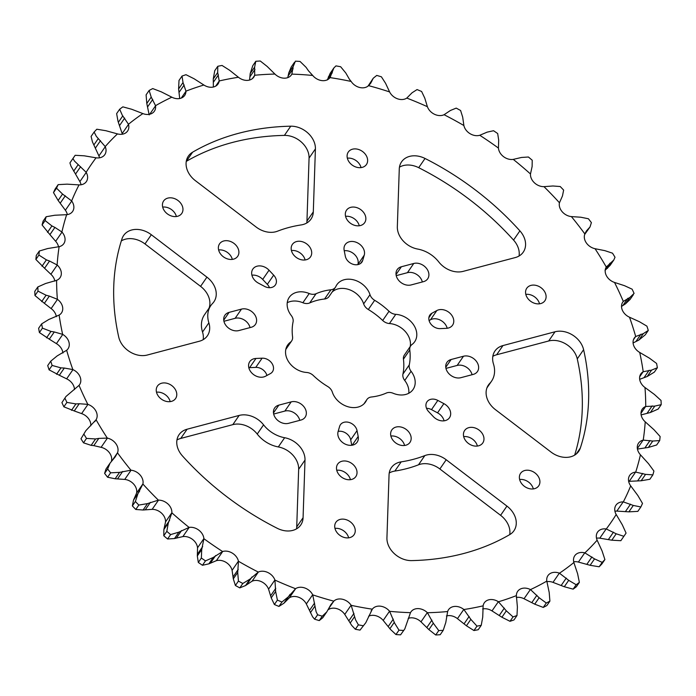 <?xml version="1.0" encoding="UTF-8"?>
<svg xmlns="http://www.w3.org/2000/svg" width="696" height="696" viewBox="0 0 696 696"><rect width="100%" height="100%" fill="white"/><g stroke="black" fill="none" stroke-linecap="round" stroke-linejoin="round"><path stroke-width="1.04" d="M306.771 222.99A21.063 16.321 34.6 0 0 306.953 221.093L313.304 211.889A21.063 16.321 -145.4 0 1 310.99 219.109A21.063 16.321 -145.4 0 1 301.15 224.93A140.427 108.82 -145.4 0 0 277.513 231.194A21.063 16.321 -145.4 0 1 256.137 227.026L195.402 180.682A21.063 16.321 -145.4 0 1 188.425 172.599A21.063 16.321 -145.4 0 1 188.381 156.069A21.063 16.321 -145.4 0 1 192.609 152.189A254.431 197.177 -145.4 0 1 290.745 126.194A21.063 16.321 -145.4 0 1 315.41 148.9L309.067 158.105A21.063 16.321 34.6 0 0 284.403 135.398L290.745 126.194M203.171 339.674A21.063 16.321 34.6 0 0 202.527 332.035L208.87 322.822A21.063 16.321 -145.4 0 1 207.391 335.785A21.063 16.321 -145.4 0 1 199.369 341.231L147.308 355.021A21.063 16.321 -145.4 0 1 120.669 342.215A21.063 16.321 -145.4 0 1 118.738 337.108A254.431 197.177 -145.4 0 1 122.026 238.728A21.063 16.321 -145.4 0 1 123.653 235.448A21.063 16.321 -145.4 0 1 151.328 234.726L144.986 243.939A21.063 16.321 34.6 0 0 121.339 240.886M232.812 424.647L239.154 415.434A21.063 16.321 -145.4 0 1 263.575 424.856A28.084 21.767 -145.4 0 0 284.647 437.723A21.063 16.321 34.6 0 1 305.005 460.073L298.662 469.287A21.063 16.321 34.6 0 0 278.304 446.936A28.084 21.767 -145.4 0 1 257.233 434.06A21.063 16.321 34.6 0 0 232.812 424.647L180.751 438.428A21.063 16.321 34.6 0 0 176.949 439.994M305.005 460.073L303.073 517.737A21.063 16.321 -145.4 0 1 300.768 524.958A21.063 16.321 -145.4 0 1 277.304 528.316A254.431 197.177 -145.4 0 1 182.448 455.932A21.063 16.321 -145.4 0 1 179.107 451.199A21.063 16.321 -145.4 0 1 179.072 434.669A21.063 16.321 -145.4 0 1 187.094 429.223L180.751 438.428M446.206 459.76L439.863 468.973A21.063 16.321 34.6 0 0 418.487 464.806L424.83 455.602A21.063 16.321 -145.4 0 1 446.206 459.76L506.94 506.105A21.063 16.321 -145.4 0 1 513.961 530.726A21.063 16.321 -145.4 0 1 509.733 534.606A254.431 197.177 -145.4 0 1 411.597 560.602A21.063 16.321 -145.4 0 1 389.281 547.204A21.063 16.321 -145.4 0 1 386.933 537.895L389.047 474.907A21.063 16.321 -145.4 0 1 391.352 467.677A21.063 16.321 -145.4 0 1 401.192 461.857L394.85 471.07A21.063 16.321 34.6 0 0 389.229 473.01M539.513 303.804A11.005 8.535 34.6 0 0 538.539 301.298A11.005 8.535 34.6 0 0 525.811 294.373M526.785 296.887A11.005 8.535 34.6 0 0 535.85 303.63A11.005 8.535 34.6 0 0 544.898 300.733A11.005 8.535 34.6 0 0 544.881 292.094A11.005 8.535 34.6 0 0 535.816 285.343A11.005 8.535 34.6 0 0 526.768 288.24A11.005 8.535 34.6 0 0 526.785 296.887M576.201 454.036L580.316 448.059A21.063 16.321 -145.4 0 1 578.689 451.347A21.063 16.321 -145.4 0 1 551.014 452.061L495.422 409.639A21.063 16.321 -145.4 0 1 488.444 401.557A21.063 16.321 -145.4 0 1 488.409 385.027A21.063 16.321 -145.4 0 1 489.732 383.409A28.084 21.767 34.6 0 0 491.498 381.251A28.084 21.767 34.6 0 0 493.473 363.965A21.063 16.321 -145.4 0 1 494.952 351.001A21.063 16.321 -145.4 0 1 502.973 345.564L555.034 331.775A21.063 16.321 -145.4 0 1 583.605 349.679L577.262 358.892A21.063 16.321 34.6 0 0 548.692 340.979L555.034 331.775M425.038 158.471A21.063 16.321 -145.4 0 0 401.575 161.837A21.063 16.321 -145.4 0 0 399.269 169.058L397.338 226.713A21.063 16.321 34.6 0 0 399.687 236.022A21.063 16.321 34.6 0 0 417.696 249.064A28.084 21.767 34.6 0 1 438.767 261.94A21.063 16.321 -145.4 0 0 463.188 271.353L515.249 257.572A21.063 16.321 -145.4 0 0 523.27 252.126A21.063 16.321 -145.4 0 0 519.895 230.863A254.431 197.177 34.6 0 0 425.038 158.471L418.696 167.684A21.063 16.321 34.6 0 0 399.452 167.162M533.319 488.914A11.005 8.535 34.6 0 0 532.353 486.408A11.005 8.535 34.6 0 0 519.625 479.483M520.599 481.989A11.005 8.535 34.6 0 0 529.665 488.74A11.005 8.535 34.6 0 0 538.713 485.843A11.005 8.535 34.6 0 0 538.695 477.195A11.005 8.535 34.6 0 0 529.621 470.452A11.005 8.535 34.6 0 0 520.573 473.35A11.005 8.535 34.6 0 0 520.599 481.989M361.041 167.606A11.005 8.535 34.6 0 0 360.067 165.1A11.005 8.535 34.6 0 0 347.339 158.175M348.313 160.68A11.005 8.535 34.6 0 0 357.379 167.431A11.005 8.535 34.6 0 0 366.427 164.534A11.005 8.535 34.6 0 0 366.409 155.887A11.005 8.535 34.6 0 0 357.344 149.144A11.005 8.535 34.6 0 0 348.296 152.041A11.005 8.535 34.6 0 0 348.313 160.68M156.487 392.196A11.005 8.535 -145.4 0 1 169.215 399.113A11.005 8.535 -145.4 0 1 170.189 401.627M175.557 389.908A11.005 8.535 -145.4 0 1 175.575 398.547A11.005 8.535 -145.4 0 1 166.527 401.444A11.005 8.535 -145.4 0 1 157.461 394.702A11.005 8.535 -145.4 0 1 157.444 386.062A11.005 8.535 -145.4 0 1 166.492 383.165A11.005 8.535 -145.4 0 1 175.557 389.908M334.959 528.394A11.005 8.535 -145.4 0 1 347.687 535.32A11.005 8.535 -145.4 0 1 348.661 537.825M354.029 526.106A11.005 8.535 -145.4 0 1 354.046 534.745A11.005 8.535 -145.4 0 1 344.999 537.651A11.005 8.535 -145.4 0 1 335.933 530.9A11.005 8.535 -145.4 0 1 335.916 522.261A11.005 8.535 -145.4 0 1 344.964 519.364A11.005 8.535 -145.4 0 1 354.029 526.106M162.681 207.086A11.005 8.535 -145.4 0 1 175.401 214.011A11.005 8.535 -145.4 0 1 176.375 216.517M181.743 204.798A11.005 8.535 -145.4 0 1 181.769 213.437A11.005 8.535 -145.4 0 1 172.721 216.343A11.005 8.535 -145.4 0 1 163.647 209.592A11.005 8.535 -145.4 0 1 163.63 200.953A11.005 8.535 -145.4 0 1 172.678 198.055A11.005 8.535 -145.4 0 1 181.743 204.798M293.06 321.917A8.935 6.925 34.6 0 0 292.19 316.932A8.935 6.925 34.6 0 0 291.276 315.532A19.305 14.964 34.6 0 1 289.258 297.331A19.305 14.964 34.6 0 1 309.215 293.529A8.935 6.925 34.6 0 0 316.054 293.729A63.188 48.972 34.6 0 1 330.922 289.788A8.935 6.925 34.6 0 0 335.411 287.283A8.935 6.925 34.6 0 0 335.872 286.474A19.305 14.964 34.6 0 1 336.864 284.716A19.305 14.964 34.6 0 1 352.733 279.635A19.305 14.964 34.6 0 1 368.636 291.467A19.305 14.964 34.6 0 1 370.002 294.678A8.935 6.925 34.6 0 0 374.657 300.307A63.188 48.972 34.6 0 1 389.029 311.269A8.935 6.925 34.6 0 0 395.772 314.34A19.305 14.964 34.6 0 1 414.651 326.581A19.305 14.964 34.6 0 1 414.685 341.736A19.305 14.964 34.6 0 1 411.962 344.537A8.935 6.925 34.6 0 0 410.71 345.834A8.935 6.925 34.6 0 0 409.779 349.975A63.188 48.972 34.6 0 1 409.283 364.878A8.935 6.925 34.6 0 0 411.066 371.264A19.305 14.964 34.6 0 1 413.05 374.309A19.305 14.964 34.6 0 1 413.085 389.464A19.305 14.964 34.6 0 1 393.136 393.257A8.935 6.925 34.6 0 0 386.289 393.066A63.188 48.972 34.6 0 1 371.42 396.998A8.935 6.925 34.6 0 0 366.931 399.513A8.935 6.925 34.6 0 0 366.47 400.322A19.305 14.964 34.6 0 1 365.478 402.07A19.305 14.964 34.6 0 1 347.835 406.699A19.305 14.964 34.6 0 1 332.34 392.118A8.935 6.925 34.6 0 0 331.705 390.63A8.935 6.925 34.6 0 0 327.685 386.489A63.188 48.972 34.6 0 1 313.313 375.518A8.935 6.925 34.6 0 0 306.571 372.456A19.305 14.964 34.6 0 1 288.936 362.242A19.305 14.964 34.6 0 1 287.657 345.051A19.305 14.964 34.6 0 1 290.38 342.249A8.935 6.925 34.6 0 0 291.633 340.953A8.935 6.925 34.6 0 0 292.564 336.82A63.188 48.972 34.6 0 1 293.06 321.917M410.71 345.834L404.367 355.047A8.935 6.925 -145.4 0 0 403.436 359.18A63.188 48.972 -145.4 0 1 402.94 374.083A8.935 6.925 -145.4 0 0 404.724 380.468A19.305 14.964 -145.4 0 1 406.708 383.513A19.305 14.964 -145.4 0 1 408.761 393.275M332.105 292.076A19.305 14.964 -145.4 0 1 362.294 300.681A19.305 14.964 -145.4 0 1 363.66 303.882A8.935 6.925 -145.4 0 0 368.315 309.511A63.188 48.972 -145.4 0 1 382.687 320.482A8.935 6.925 -145.4 0 0 389.429 323.544A19.305 14.964 -145.4 0 1 408.308 335.794A19.305 14.964 -145.4 0 1 410.188 346.591M345.573 216.326A11.005 8.535 -145.4 0 1 358.292 223.251A11.005 8.535 -145.4 0 1 359.267 225.756M346.538 218.831A11.005 8.535 34.6 0 0 355.613 225.582A11.005 8.535 34.6 0 0 364.66 222.685A11.005 8.535 34.6 0 0 364.634 214.037A11.005 8.535 34.6 0 0 355.569 207.295A11.005 8.535 34.6 0 0 346.521 210.192A11.005 8.535 34.6 0 0 346.538 218.831M463.684 436.618A11.005 8.535 -145.4 0 1 476.412 443.543A11.005 8.535 -145.4 0 1 477.386 446.049M464.658 439.124A11.005 8.535 34.6 0 0 473.724 445.875A11.005 8.535 34.6 0 0 482.772 442.969A11.005 8.535 34.6 0 0 482.754 434.33A11.005 8.535 34.6 0 0 473.689 427.588A11.005 8.535 34.6 0 0 464.641 430.485A11.005 8.535 34.6 0 0 464.658 439.124M426.509 408.291A9.553 7.404 -145.4 0 1 431.494 409.631L437.532 412.841A11.005 8.535 34.6 0 1 444.083 420.819M437.836 400.418A9.553 7.404 34.6 0 0 426.97 401.827A9.553 7.404 34.6 0 0 426.979 409.318A9.553 7.404 34.6 0 0 428.675 411.649L433.303 416.582A11.005 8.535 -145.4 0 0 449.477 417.739A11.005 8.535 -145.4 0 0 443.874 403.628L437.836 400.418L431.494 409.631M451.13 359.501L463.493 356.23A11.005 8.535 34.6 0 1 475.62 360.397A11.005 8.535 34.6 0 1 477.439 371.56A11.005 8.535 34.6 0 1 473.245 374.405L460.874 377.684A11.005 8.535 -145.4 0 1 446.954 370.994A11.005 8.535 -145.4 0 1 446.936 362.346A11.005 8.535 -145.4 0 1 451.13 359.501L445.771 367.279M431.964 313.191A9.553 7.404 34.6 0 0 429.867 315.053A9.553 7.404 34.6 0 0 429.884 322.553A9.553 7.404 34.6 0 0 440.237 328.616L446.388 328.329A11.005 8.535 -145.4 0 0 452.565 325.189A11.005 8.535 -145.4 0 0 449.955 313.209A11.005 8.535 -145.4 0 0 436.853 310.546L431.964 313.191L428.875 317.68M401.392 266.751L413.763 263.471A11.005 8.535 34.6 0 1 425.891 267.647A11.005 8.535 34.6 0 1 427.701 278.809A11.005 8.535 34.6 0 1 423.507 281.654L411.136 284.934A11.005 8.535 -145.4 0 1 397.216 278.235A11.005 8.535 -145.4 0 1 397.199 269.596A11.005 8.535 -145.4 0 1 401.392 266.751L396.033 274.529M364.252 255.145A11.005 8.535 -145.4 0 0 357.935 243.087A11.005 8.535 -145.4 0 0 345.199 244.6A11.005 8.535 -145.4 0 0 344.155 250.316L345.303 256.171A9.553 7.404 34.6 0 0 346.225 258.703A9.553 7.404 34.6 0 0 354.09 264.558A9.553 7.404 34.6 0 0 361.937 262.044A9.553 7.404 34.6 0 0 362.729 260.356L364.252 255.145L357.831 264.619M232.316 259.382A11.005 8.535 34.6 0 0 231.342 256.876A11.005 8.535 34.6 0 0 218.614 249.951M237.684 247.663A11.005 8.535 -145.4 0 1 237.701 256.311A11.005 8.535 -145.4 0 1 228.653 259.208A11.005 8.535 -145.4 0 1 219.588 252.457A11.005 8.535 -145.4 0 1 219.571 243.817A11.005 8.535 -145.4 0 1 228.619 240.92A11.005 8.535 -145.4 0 1 237.684 247.663M350.427 479.675A11.005 8.535 34.6 0 0 349.462 477.169A11.005 8.535 34.6 0 0 336.733 470.244M355.804 467.956A11.005 8.535 -145.4 0 1 355.821 476.595A11.005 8.535 -145.4 0 1 346.773 479.5A11.005 8.535 -145.4 0 1 337.708 472.749A11.005 8.535 -145.4 0 1 337.682 464.11A11.005 8.535 -145.4 0 1 346.73 461.213A11.005 8.535 -145.4 0 1 355.804 467.956M266.916 375.466A9.553 7.404 34.6 0 0 255.763 367.384L249.612 367.671A11.005 8.535 34.6 0 0 248.82 367.74M249.794 370.246A11.005 8.535 -145.4 0 1 249.777 361.607A11.005 8.535 -145.4 0 1 255.954 358.457L262.105 358.179A9.553 7.404 -145.4 0 1 271.527 362.799A9.553 7.404 -145.4 0 1 272.475 371.742A9.553 7.404 -145.4 0 1 270.379 373.604L265.489 376.24A11.005 8.535 -145.4 0 1 249.794 370.246M224.921 323.866A11.005 8.535 -145.4 0 1 224.904 315.227A11.005 8.535 -145.4 0 1 229.097 312.382L241.469 309.111A11.005 8.535 -145.4 0 1 253.596 313.278A11.005 8.535 -145.4 0 1 255.406 324.44A11.005 8.535 -145.4 0 1 251.221 327.285L238.85 330.565A11.005 8.535 -145.4 0 1 224.921 323.866M274.659 416.626A11.005 8.535 -145.4 0 1 274.642 407.978A11.005 8.535 -145.4 0 1 278.835 405.133L291.206 401.862A11.005 8.535 -145.4 0 1 303.334 406.029A11.005 8.535 -145.4 0 1 305.144 417.2A11.005 8.535 -145.4 0 1 300.95 420.045L288.579 423.316A11.005 8.535 -145.4 0 1 274.659 416.626M339.03 438.35A11.005 8.535 -145.4 0 1 338.091 431.65L339.613 426.43A9.553 7.404 -145.4 0 1 340.405 424.751A9.553 7.404 -145.4 0 1 349.644 422.629A9.553 7.404 -145.4 0 1 357.039 430.624L358.188 436.479A11.005 8.535 -145.4 0 1 357.144 442.195A11.005 8.535 -145.4 0 1 348.096 445.092A11.005 8.535 -145.4 0 1 339.03 438.35M269.491 287.709A9.553 7.404 34.6 0 0 267.325 284.351L262.697 279.418A11.005 8.535 34.6 0 0 251.917 275.181M252.883 277.695A11.005 8.535 -145.4 0 1 252.865 269.048A11.005 8.535 -145.4 0 1 269.039 270.205L273.667 275.137A9.553 7.404 -145.4 0 1 275.372 284.969A9.553 7.404 -145.4 0 1 264.506 286.369L258.468 283.159A11.005 8.535 -145.4 0 1 252.883 277.695M305.118 259.965A11.005 8.535 34.6 0 0 304.143 257.45A11.005 8.535 34.6 0 0 291.415 250.525M310.486 248.246A11.005 8.535 -145.4 0 1 310.503 256.885A11.005 8.535 -145.4 0 1 301.455 259.782A11.005 8.535 -145.4 0 1 292.39 253.04A11.005 8.535 -145.4 0 1 292.372 244.4A11.005 8.535 -145.4 0 1 301.42 241.495A11.005 8.535 -145.4 0 1 310.486 248.246M404.585 445.475A11.005 8.535 34.6 0 0 403.61 442.96A11.005 8.535 34.6 0 0 390.882 436.035M409.953 433.756A11.005 8.535 -145.4 0 1 409.97 442.395A11.005 8.535 -145.4 0 1 400.922 445.292A11.005 8.535 -145.4 0 1 391.857 438.55A11.005 8.535 -145.4 0 1 391.839 429.902A11.005 8.535 -145.4 0 1 400.887 427.005A11.005 8.535 -145.4 0 1 409.953 433.756M308.459 70.783L306.075 67.321L300.046 61.448A334.01 258.842 -145.4 0 0 295.426 61.152L293.19 66.494L291.859 74.124A315.54 244.522 -145.4 0 1 312.713 75.464L308.459 70.783M349.435 79.3L345.79 72.993L340.649 66.738A334.01 258.842 -145.4 0 0 335.977 65.885L333.871 67.956L330.026 77.604A315.54 244.522 -145.4 0 1 351.158 81.458L349.435 79.3M404.715 629.053L400.574 634.848L404.794 628.949L410.483 612.663A29.415 22.794 -145.4 0 1 410.536 612.576A11.458 8.883 -145.4 0 1 410.945 611.888A11.458 8.883 -145.4 0 1 427.318 612.637A29.415 22.794 -145.4 0 1 427.422 612.732L433.303 623.207L438.75 630.585L435.722 634.987A334.01 258.842 -145.4 0 0 440.194 634.717L443.221 630.324L445.797 622.468L447.632 611.54A29.415 22.794 -145.4 0 1 447.667 611.445A11.458 8.883 -145.4 0 1 448.546 609.679A11.458 8.883 -145.4 0 1 463.797 609.444A29.415 22.794 -145.4 0 1 463.901 609.531L470.844 619.37L476.986 626.139L473.95 630.541A334.01 258.842 -145.4 0 0 478.204 629.723L481.24 625.321L482.728 617.082L483.137 605.833A29.415 22.794 -145.4 0 1 483.155 605.72A11.458 8.883 -145.4 0 1 484.312 602.806A11.458 8.883 -145.4 0 1 498.345 601.701A29.415 22.794 -145.4 0 1 498.458 601.77L506.323 610.836L513.039 616.9L510.003 621.302A334.01 258.842 -145.4 0 0 513.97 619.945L516.997 615.542L517.398 607.043L516.38 595.628A29.415 22.794 -145.4 0 1 516.38 595.515A11.458 8.883 -145.4 0 1 517.641 591.383A11.458 8.883 -145.4 0 1 530.378 589.538A29.415 22.794 -145.4 0 1 530.5 589.599L539.13 597.751L546.29 603.023L543.263 607.425A334.01 258.842 -145.4 0 0 546.865 605.546L549.901 601.144L549.205 592.505L546.804 581.108A29.415 22.794 -145.4 0 1 546.786 580.995A11.458 8.883 -145.4 0 1 547.961 575.601A11.458 8.883 -145.4 0 1 559.34 573.156A29.415 22.794 -145.4 0 1 559.462 573.208L568.71 580.333L576.175 584.744L573.147 589.147A334.01 258.842 -145.4 0 0 576.332 586.78L579.368 582.378L577.61 573.739L573.869 562.525A29.415 22.794 -145.4 0 1 573.843 562.412A11.458 8.883 -145.4 0 1 574.757 555.739A11.458 8.883 -145.4 0 1 584.744 552.85A29.415 22.794 -145.4 0 1 584.866 552.885L594.541 558.888L602.188 562.377L599.16 566.779A334.01 258.842 -145.4 0 0 601.866 563.969L604.902 559.567L602.118 551.049L597.133 540.192A29.415 22.794 -145.4 0 1 597.081 540.079A11.458 8.883 -145.4 0 1 597.56 532.127A11.458 8.883 -145.4 0 1 606.146 528.96A29.415 22.794 -145.4 0 1 606.277 528.977L616.195 533.788L623.877 536.303A334.01 258.842 -145.4 0 0 624.599 535.259A334.01 258.842 -145.4 0 0 626.069 533.092L622.32 524.827L616.186 514.492A29.415 22.794 -145.4 0 1 616.117 514.379A11.458 8.883 -145.4 0 1 616.003 514.17A11.458 8.883 -145.4 0 1 615.986 505.174A11.458 8.883 -145.4 0 1 623.19 501.894A29.415 22.794 -145.4 0 1 623.32 501.903L633.299 505.444L640.868 506.966A334.01 258.842 -145.4 0 0 642.504 503.417L637.867 495.535L630.698 485.86A29.415 22.794 -145.4 0 1 630.62 485.756A11.458 8.883 -145.4 0 1 629.741 484.346A11.458 8.883 -145.4 0 1 629.723 475.351A11.458 8.883 -145.4 0 1 635.578 472.123A29.415 22.794 -145.4 0 1 635.7 472.105L645.566 474.359L652.874 474.881A334.01 258.842 -145.4 0 0 653.918 471.044L648.489 463.658L640.433 454.793A29.415 22.794 -145.4 0 1 640.346 454.697A11.458 8.883 -145.4 0 1 638.554 452.148A11.458 8.883 -145.4 0 1 638.528 443.152A11.458 8.883 -145.4 0 1 643.104 440.142A29.415 22.794 -145.4 0 1 643.217 440.107L652.77 441.046L659.695 440.577A334.01 258.842 -145.4 0 0 660.13 436.531L654.005 429.745L645.218 421.82A29.415 22.794 -145.4 0 1 645.122 421.733A11.458 8.883 -145.4 0 1 642.278 418.131A11.458 8.883 -145.4 0 1 642.26 409.135A11.458 8.883 -145.4 0 1 645.627 406.499A29.415 22.794 -145.4 0 1 645.731 406.464L654.797 406.099L661.2 404.654A334.01 258.842 -145.4 0 0 661.035 400.461L654.327 394.38L644.975 387.507A29.415 22.794 -145.4 0 1 644.861 387.428A11.458 8.883 -145.4 0 1 640.868 382.878A11.458 8.883 -145.4 0 1 640.851 373.882A11.458 8.883 -145.4 0 1 643.121 371.786A29.415 22.794 -145.4 0 1 643.217 371.734L651.621 370.098L657.372 367.732A334.01 258.842 -145.4 0 0 656.598 363.46L649.446 358.17L639.702 352.437A29.415 22.794 -145.4 0 1 639.581 352.367A11.458 8.883 -145.4 0 1 634.334 346.991A11.458 8.883 -145.4 0 1 634.317 338.004A11.458 8.883 -145.4 0 1 635.613 336.586A29.415 22.794 -145.4 0 1 635.692 336.516L643.278 333.662L648.289 330.426A334.01 258.842 -145.4 0 0 646.915 326.154L639.441 321.735L629.488 317.211A29.415 22.794 -145.4 0 1 629.367 317.159A11.458 8.883 -145.4 0 1 622.798 311.095A11.458 8.883 -145.4 0 1 622.781 302.099A11.458 8.883 -145.4 0 1 623.242 301.499A29.415 22.794 -145.4 0 1 623.312 301.42L629.923 297.418L634.082 293.381A334.01 258.842 -145.4 0 0 632.133 289.188L624.495 285.682L614.516 282.437A29.415 22.794 -145.4 0 1 614.394 282.393A11.458 8.883 -145.4 0 1 606.451 275.781A11.458 8.883 -145.4 0 1 606.207 267.134A29.415 22.794 -145.4 0 1 606.268 267.046L613.811 260.008L615.012 257.242A334.01 258.842 -145.4 0 0 612.524 253.187L604.85 250.647L595.037 248.707A29.415 22.794 -145.4 0 1 594.915 248.672A11.458 8.883 -145.4 0 1 585.58 241.677A11.458 8.883 -145.4 0 1 584.814 234.073A29.415 22.794 -145.4 0 1 584.857 233.969L586.319 231.081L590.017 226.957L591.391 222.616A334.01 258.842 -145.4 0 0 588.416 218.77L580.847 217.23L571.39 216.587A29.415 22.794 -145.4 0 1 571.259 216.578A11.458 8.883 -145.4 0 1 560.532 209.348A11.458 8.883 -145.4 0 1 559.427 202.875A29.415 22.794 -145.4 0 1 559.453 202.771L562.464 195.95L563.638 190.095A334.01 258.842 -145.4 0 0 560.219 186.528L552.902 185.989L543.967 186.65A29.415 22.794 -145.4 0 1 543.846 186.65A11.458 8.883 -145.4 0 1 531.744 179.359A11.458 8.883 -145.4 0 1 530.474 174.087A29.415 22.794 -145.4 0 1 530.482 173.974L532.127 166.483L532.222 160.237A334.01 258.842 -145.4 0 0 528.412 157.009L521.487 157.461L513.257 159.384A29.415 22.794 -145.4 0 1 513.135 159.401A11.458 8.883 -145.4 0 1 499.702 152.224A11.458 8.883 -145.4 0 1 498.458 148.196A29.415 22.794 -145.4 0 1 498.44 148.083L498.684 140.061L497.683 133.554A334.01 258.842 -145.4 0 0 493.551 130.726L487.139 132.144L479.762 135.276A29.415 22.794 -145.4 0 1 479.648 135.302A11.458 8.883 -145.4 0 1 464.954 128.395A11.458 8.883 -145.4 0 1 463.91 125.645A29.415 22.794 -145.4 0 1 463.884 125.532L462.692 117.145L460.604 110.507A334.01 258.842 -145.4 0 0 456.219 108.115L450.451 110.464L444.074 114.718A29.415 22.794 -145.4 0 1 443.97 114.77A11.458 8.883 -145.4 0 1 428.101 108.289A11.458 8.883 -145.4 0 1 427.44 106.819A29.415 22.794 -145.4 0 1 427.396 106.706L424.777 98.127L421.619 91.481A334.01 258.842 -145.4 0 0 417.061 89.575L412.041 92.794L406.795 98.084A29.415 22.794 -145.4 0 1 406.699 98.145A11.458 8.883 -145.4 0 1 389.777 92.255A11.458 8.883 -145.4 0 1 389.664 92.046A29.415 22.794 -145.4 0 1 389.612 91.933L385.584 83.32L381.408 76.812A334.01 258.842 -145.4 0 0 376.754 75.42L373.247 78.23L370.663 83.302L368.558 85.643A315.54 244.522 -145.4 0 1 389.612 91.933M628.653 481.406A11.458 8.883 -145.4 0 1 629.236 481.327A29.415 22.794 -145.4 0 1 629.358 481.319L641.155 480.762L649.846 479.274L652.874 474.881M614.925 511.229A11.458 8.883 -145.4 0 1 616.847 511.108A29.415 22.794 -145.4 0 1 616.969 511.108L628.897 511.847L637.841 511.369L640.868 506.966M365.791 622.72L360.023 630.115L365.791 622.72L372.316 609.183A29.415 22.794 -145.4 0 1 372.377 609.096A11.458 8.883 -145.4 0 1 389.543 611.218A29.415 22.794 -145.4 0 1 389.63 611.323L394.667 623.198L398.991 630.158L395.954 634.552L390.421 629.367L383.287 620.536A29.415 22.794 -145.4 0 0 383.2 620.432A11.458 8.883 -145.4 0 0 368.628 616.212M326.789 611.906L322.753 617.77L319.246 620.58L322.283 616.178L326.789 611.906L330.913 604.598L333.784 601.153A29.415 22.794 -145.4 0 1 333.863 601.074A11.458 8.883 -145.4 0 1 351.106 605.224A29.415 22.794 -145.4 0 1 351.184 605.337L355.56 619.805L358.379 624.86L355.351 629.262L351.697 625.399L344.842 614.542A29.415 22.794 -145.4 0 0 344.764 614.429A11.458 8.883 -145.4 0 0 327.955 609.913M278.939 606.425L281.967 602.023L288.37 596.803L295.556 588.712A29.415 22.794 -145.4 0 1 295.643 588.651A11.458 8.883 -145.4 0 1 312.678 594.749A29.415 22.794 -145.4 0 1 312.73 594.862L316.115 611.749L317.62 614.785L314.592 619.188L312.617 616.83L306.388 604.067A29.415 22.794 -145.4 0 0 306.336 603.954A11.458 8.883 -145.4 0 0 289.301 597.855A29.415 22.794 -145.4 0 0 289.205 597.916L283.959 603.206L278.939 606.425A334.01 258.842 -145.4 0 1 274.381 604.519L271.223 597.873L268.604 589.294A29.415 22.794 -145.4 0 0 268.56 589.181A11.458 8.883 -145.4 0 0 252.03 581.23A29.415 22.794 -145.4 0 0 251.926 581.282L245.549 585.536L239.781 587.885A334.01 258.842 -145.4 0 1 235.396 585.493L233.308 578.855L232.116 570.468A29.415 22.794 -145.4 0 0 232.09 570.355A11.458 8.883 -145.4 0 0 216.352 560.698A29.415 22.794 -145.4 0 0 216.239 560.724L208.861 563.856L202.449 565.274A334.01 258.842 -145.4 0 1 198.316 562.446L197.316 555.939L197.56 547.917A29.415 22.794 -145.4 0 0 197.542 547.804A11.458 8.883 -145.4 0 0 182.865 536.599A29.415 22.794 -145.4 0 0 182.744 536.616L174.513 538.539L167.588 538.991A334.01 258.842 -145.4 0 1 163.778 535.763L163.873 529.517L165.518 522.026A29.415 22.794 -145.4 0 0 165.526 521.913A11.458 8.883 -145.4 0 0 152.154 509.35A29.415 22.794 -145.4 0 0 152.032 509.35L143.098 510.011L135.781 509.472A334.01 258.842 -145.4 0 1 132.362 505.905L133.536 500.05L136.546 493.229A29.415 22.794 -145.4 0 0 136.573 493.125A11.458 8.883 -145.4 0 0 124.741 479.422A29.415 22.794 -145.4 0 0 124.61 479.413L115.153 478.77L107.584 477.23A334.01 258.842 -145.4 0 1 104.609 473.384L105.983 469.043L109.968 463.266M239.781 587.885L242.817 583.483L249.96 579.133L258.268 572.068A29.415 22.794 -145.4 0 1 258.373 572.025A11.458 8.883 -145.4 0 1 274.903 579.968A29.415 22.794 -145.4 0 1 274.946 580.09L275.633 591.47L277.408 600.117L274.381 604.519M56.533 188.181L62.544 194.062L71.644 200.926A315.54 244.522 -145.4 0 1 79.031 184.892L67.103 184.153L58.159 184.631L55.132 189.034A334.01 258.842 -145.4 0 0 53.496 192.583L56.533 188.181A334.01 258.842 -145.4 0 1 58.159 184.631M71.644 200.926A29.415 22.794 -145.4 0 1 71.723 201.04L65.38 210.244A29.415 22.794 -145.4 0 0 65.302 210.14L58.133 200.465L53.496 192.583M74.42 161.002L86.156 172.304A315.54 244.522 -145.4 0 1 96.065 157.809L84.207 155.808L75.159 155.295A334.01 258.842 -145.4 0 0 74.437 156.339L71.401 160.741A334.01 258.842 -145.4 0 0 69.931 162.907L72.967 158.505L74.42 161.002M86.156 172.304A29.415 22.794 -145.4 0 1 86.226 172.417L79.883 181.621A29.415 22.794 -145.4 0 0 79.814 181.508L70.931 166.083L69.931 162.907M96.292 136.286L105.209 146.595A315.54 244.522 -145.4 0 1 117.476 133.902L105.87 130.709L96.84 129.221A334.01 258.842 -145.4 0 0 94.134 132.031L96.292 136.286M105.209 146.595A29.415 22.794 -145.4 0 1 105.261 146.717L98.919 155.921A29.415 22.794 -145.4 0 0 98.867 155.808L92.438 141.888L91.098 136.433L94.134 132.031M122.27 115.188L128.473 124.262A315.54 244.522 -145.4 0 1 142.88 113.587L131.701 109.263L122.853 106.853A334.01 258.842 -145.4 0 0 119.669 109.22L122.27 115.188M128.473 124.262A29.415 22.794 -145.4 0 1 128.499 124.384L122.157 133.589A29.415 22.794 -145.4 0 0 122.131 133.475L118.024 121.348L116.632 113.622L119.669 109.22M439.863 468.973L500.598 515.318L506.94 506.105M418.487 464.806A140.427 108.82 -145.4 0 1 394.85 471.07M509.733 534.606A21.063 16.321 34.6 0 0 500.598 515.318M574.661 455.114A254.431 197.177 34.6 0 0 577.262 358.892M502.973 345.564L496.631 354.769L548.692 340.979M496.631 354.769A21.063 16.321 34.6 0 0 492.829 356.326M519.051 256.006A21.063 16.321 34.6 0 0 513.552 240.068A254.431 197.177 34.6 0 0 418.696 167.684M296.548 528.838A21.063 16.321 34.6 0 0 296.731 526.942L303.073 517.737M298.662 469.287L296.731 526.942M306.953 221.093L309.067 158.105M192.609 152.189L186.267 161.394A254.431 197.177 -145.4 0 1 284.403 135.398M408.221 618.37A11.458 8.883 -145.4 0 1 420.976 621.841A29.415 22.794 -145.4 0 1 421.08 621.937L428.893 629.61L435.722 634.987M93.812 445.623L91.15 445.353L83.477 442.813L86.504 438.41L95.561 438.95L98.788 438.402L93.812 445.623L100.963 447.293A29.415 22.794 -145.4 0 1 101.085 447.328A11.458 8.883 -145.4 0 1 111.325 461.535M74.254 410.953L63.867 406.812L66.894 402.41L75.916 403.915L79.231 403.732L74.254 410.953L81.484 413.563A29.415 22.794 -145.4 0 1 81.606 413.607A11.458 8.883 -145.4 0 1 90.793 425.778M59.343 375.266L49.085 369.846L52.122 365.444L60.961 367.862L64.31 368.045L59.343 375.266L66.511 378.789A29.415 22.794 -145.4 0 1 66.633 378.841A11.458 8.883 -145.4 0 1 74.481 389.577M49.32 339.178L39.402 332.54L42.43 328.138L50.965 331.426L54.297 331.957L49.32 339.178L56.298 343.563A29.415 22.794 -145.4 0 1 56.419 343.633A11.458 8.883 -145.4 0 1 62.91 353.037M44.37 303.308L34.965 295.539L38.002 291.137L46.084 295.217L49.346 296.087L44.37 303.308L51.026 308.493A29.415 22.794 -145.4 0 1 51.139 308.572A11.458 8.883 -145.4 0 1 56.333 316.689M44.57 268.256L35.87 259.469L38.898 255.067L46.397 259.852L49.547 261.035L44.57 268.256L50.782 274.18A29.415 22.794 -145.4 0 1 50.878 274.267A11.458 8.883 -145.4 0 1 54.862 281.106M49.921 234.63L42.082 224.956L45.11 220.554L51.922 225.939L54.897 227.409L49.921 234.63L55.567 241.208A29.415 22.794 -145.4 0 1 55.654 241.303A11.458 8.883 -145.4 0 1 58.551 246.863M65.38 210.244A11.458 8.883 -145.4 0 1 67.347 214.594M79.883 181.621A11.458 8.883 -145.4 0 1 81.075 184.771M98.919 155.921A11.458 8.883 -145.4 0 1 99.502 157.818M122.157 133.589A11.458 8.883 -145.4 0 1 122.313 134.206M596.498 538.182A11.458 8.883 -145.4 0 1 599.804 538.173A29.415 22.794 -145.4 0 1 599.935 538.191L611.793 540.192L620.841 540.705L623.877 536.303M573.687 561.794A11.458 8.883 -145.4 0 1 578.402 562.063A29.415 22.794 -145.4 0 1 578.524 562.098L590.13 565.291L599.16 566.779M546.83 581.665A11.458 8.883 -145.4 0 1 552.998 582.369A29.415 22.794 -145.4 0 1 553.12 582.413L564.299 586.737L573.147 589.147M516.293 597.481A11.458 8.883 -145.4 0 1 524.036 598.743A29.415 22.794 -145.4 0 1 524.158 598.804L534.719 604.154L543.263 607.425M482.632 608.983A11.458 8.883 -145.4 0 1 492.002 610.905A29.415 22.794 -145.4 0 1 492.115 610.984L501.912 617.239L510.003 621.302M446.414 615.969A11.458 8.883 -145.4 0 1 457.455 618.648A29.415 22.794 -145.4 0 1 457.559 618.735L466.433 625.774L473.95 630.541M351.767 445.266L350.697 439.829A9.553 7.404 34.6 0 0 338.169 431.381M299.776 420.349A11.005 8.535 34.6 0 0 284.864 411.066L273.667 414.033M250.038 327.599A11.005 8.535 34.6 0 0 235.126 318.316L223.938 321.282M357.909 264.35A11.005 8.535 34.6 0 0 354.708 254.64A11.005 8.535 34.6 0 0 344.233 250.734M447.18 328.26A11.005 8.535 34.6 0 0 430.511 319.76L429.084 320.534M445.962 368.401L457.15 365.435A11.005 8.535 -145.4 0 1 472.062 374.718M396.224 275.651L407.421 272.684A11.005 8.535 -145.4 0 1 422.333 281.967M287.239 302.725A19.305 14.964 -145.4 0 1 302.864 302.743A8.935 6.925 -145.4 0 0 309.711 302.934A63.188 48.972 -145.4 0 1 324.58 299.002L330.922 289.788M335.411 287.283L329.069 296.487A8.935 6.925 -145.4 0 1 324.58 299.002M151.328 234.726L206.921 277.147L200.579 286.361L144.986 243.939M202.527 332.035A28.084 21.767 -145.4 0 1 204.502 314.749L210.844 305.544A28.084 21.767 -145.4 0 1 212.611 303.386A21.063 16.321 -145.4 0 0 213.933 301.768A21.063 16.321 -145.4 0 0 206.921 277.147M200.579 286.361A21.063 16.321 -145.4 0 1 209.061 308.128M580.316 448.059A254.431 197.177 34.6 0 0 583.605 349.679M239.154 415.434L187.094 429.223M313.304 211.889L315.41 148.9M447.632 611.54A315.54 244.522 -145.4 0 1 427.422 612.732M483.137 605.833A315.54 244.522 -145.4 0 1 463.901 609.531M516.38 595.628A315.54 244.522 -145.4 0 1 498.458 601.77M546.804 581.108A315.54 244.522 -145.4 0 1 530.5 589.599M573.869 562.525A315.54 244.522 -145.4 0 1 559.462 573.208M597.133 540.192A315.54 244.522 -145.4 0 1 584.866 552.885M616.186 514.492A315.54 244.522 -145.4 0 1 606.277 528.977M630.698 485.86A315.54 244.522 -145.4 0 1 623.32 501.903M640.433 454.793A315.54 244.522 -145.4 0 1 635.7 472.105M645.218 421.82A315.54 244.522 -145.4 0 1 643.217 440.107M644.975 387.507A315.54 244.522 -145.4 0 1 645.731 406.464M639.702 352.437A315.54 244.522 -145.4 0 1 643.217 371.734M629.488 317.211A315.54 244.522 -145.4 0 1 635.692 336.516M614.516 282.437A315.54 244.522 -145.4 0 1 623.312 301.42M595.037 248.707A315.54 244.522 -145.4 0 1 606.268 267.046L606.686 266.385M571.39 216.587A315.54 244.522 -145.4 0 1 584.857 233.969M543.967 186.65A315.54 244.522 -145.4 0 1 559.453 202.771M513.257 159.384A315.54 244.522 -145.4 0 1 530.482 173.974M479.762 135.276A315.54 244.522 -145.4 0 1 498.44 148.083M444.074 114.718A315.54 244.522 -145.4 0 1 463.884 125.532M406.795 98.084A315.54 244.522 -145.4 0 1 427.396 106.706M368.558 85.643A29.415 22.794 -145.4 0 1 368.48 85.712A11.458 8.883 -145.4 0 1 351.236 81.571A29.415 22.794 -145.4 0 1 351.158 81.458M330.435 77.056L330.026 77.604A29.415 22.794 -145.4 0 1 329.965 77.691A11.458 8.883 -145.4 0 1 312.8 75.568A29.415 22.794 -145.4 0 1 312.713 75.464M291.859 74.124A29.415 22.794 -145.4 0 1 291.807 74.22A11.458 8.883 -145.4 0 1 291.398 74.898A11.458 8.883 -145.4 0 1 275.024 74.159A29.415 22.794 -145.4 0 1 274.92 74.063L267.107 66.39L260.278 61.013A334.01 258.842 -145.4 0 0 255.806 61.283L254.614 67.129L254.71 75.246A315.54 244.522 -145.4 0 1 274.92 74.063M254.71 75.246A29.415 22.794 -145.4 0 1 254.675 75.351A11.458 8.883 -145.4 0 1 253.796 77.108A11.458 8.883 -145.4 0 1 238.545 77.352A29.415 22.794 -145.4 0 1 238.441 77.265L229.567 70.226L222.05 65.459A334.01 258.842 -145.4 0 0 217.796 66.277L217.683 72.514L219.205 80.962A315.54 244.522 -145.4 0 1 238.441 77.265M219.205 80.962A29.415 22.794 -145.4 0 1 219.188 81.067A11.458 8.883 -145.4 0 1 218.031 83.99A11.458 8.883 -145.4 0 1 203.998 85.095A29.415 22.794 -145.4 0 1 203.885 85.016L194.088 78.761L185.997 74.698A334.01 258.842 -145.4 0 0 182.03 76.055L179.002 80.458L178.602 88.957L179.707 98.519M182.03 76.055L183.013 82.563L185.963 91.159A315.54 244.522 -145.4 0 1 203.885 85.016M185.963 91.159A29.415 22.794 -145.4 0 1 185.963 91.272A11.458 8.883 -145.4 0 1 184.701 95.413A11.458 8.883 -145.4 0 1 171.964 97.257A29.415 22.794 -145.4 0 1 171.842 97.196L161.281 91.846L152.737 88.575A334.01 258.842 -145.4 0 0 149.135 90.454L151.206 97.092L155.539 105.679A315.54 244.522 -145.4 0 1 171.842 97.196M155.539 105.679A29.415 22.794 -145.4 0 1 155.556 105.792A11.458 8.883 -145.4 0 1 154.381 111.195A11.458 8.883 -145.4 0 1 143.002 113.631A29.415 22.794 -145.4 0 1 142.88 113.587M128.499 124.384A11.458 8.883 -145.4 0 1 127.586 131.057A11.458 8.883 -145.4 0 1 117.598 133.936A29.415 22.794 -145.4 0 1 117.476 133.902M105.261 146.717A11.458 8.883 -145.4 0 1 104.783 154.669A11.458 8.883 -145.4 0 1 96.196 157.827A29.415 22.794 -145.4 0 1 96.065 157.809M86.226 172.417A11.458 8.883 -145.4 0 1 86.356 181.613A11.458 8.883 -145.4 0 1 79.153 184.892A29.415 22.794 -145.4 0 1 79.031 184.892M71.723 201.04A11.458 8.883 -145.4 0 1 72.619 211.445A11.458 8.883 -145.4 0 1 66.764 214.672A29.415 22.794 -145.4 0 1 66.642 214.681L54.845 215.238L46.153 216.726L43.126 221.119A334.01 258.842 -145.4 0 0 42.082 224.956M54.897 227.409L61.909 231.994A315.54 244.522 -145.4 0 1 66.642 214.681M61.909 231.994A29.415 22.794 -145.4 0 1 61.996 232.099A11.458 8.883 -145.4 0 1 63.814 243.644A11.458 8.883 -145.4 0 1 59.238 246.654A29.415 22.794 -145.4 0 1 59.125 246.68L47.641 248.55L39.341 251.021L36.305 255.423A334.01 258.842 -145.4 0 0 35.87 259.469M49.547 261.035L57.124 264.967A315.54 244.522 -145.4 0 1 59.125 246.68M57.124 264.967A29.415 22.794 -145.4 0 1 57.22 265.063A11.458 8.883 -145.4 0 1 60.082 277.652A11.458 8.883 -145.4 0 1 56.715 280.288A29.415 22.794 -145.4 0 1 56.611 280.331L45.614 283.498L37.828 286.943L34.8 291.346A334.01 258.842 -145.4 0 0 34.965 295.539M49.346 296.087L57.368 299.289A315.54 244.522 -145.4 0 1 56.611 280.331M57.368 299.289A29.415 22.794 -145.4 0 1 57.481 299.367A11.458 8.883 -145.4 0 1 61.5 312.904A11.458 8.883 -145.4 0 1 59.221 315.001A29.415 22.794 -145.4 0 1 59.134 315.062L48.79 319.499L41.656 323.875L38.628 328.268A334.01 258.842 -145.4 0 0 39.402 332.54M54.297 331.957L62.64 334.358A315.54 244.522 -145.4 0 1 59.134 315.062M62.64 334.358A29.415 22.794 -145.4 0 1 62.762 334.428A11.458 8.883 -145.4 0 1 68.025 348.792A11.458 8.883 -145.4 0 1 66.729 350.201A29.415 22.794 -145.4 0 1 66.651 350.271L57.133 355.934L50.747 361.172L47.711 365.574A334.01 258.842 -145.4 0 0 49.085 369.846M64.31 368.045L72.854 369.576A315.54 244.522 -145.4 0 1 66.651 350.271M72.854 369.576A29.415 22.794 -145.4 0 1 72.976 369.637A11.458 8.883 -145.4 0 1 79.561 384.697A11.458 8.883 -145.4 0 1 79.1 385.288A29.415 22.794 -145.4 0 1 79.031 385.366L65.963 396.494L61.918 402.619L65.963 396.494M79.231 403.732L87.826 404.359A315.54 244.522 -145.4 0 1 79.031 385.366M87.826 404.359A29.415 22.794 -145.4 0 1 87.948 404.402A11.458 8.883 -145.4 0 1 96.135 419.653A29.415 22.794 -145.4 0 1 96.074 419.749L85.869 430.65L80.988 438.758L85.869 430.65M98.788 438.402L107.306 438.089A315.54 244.522 -145.4 0 1 96.074 419.749M107.306 438.089A29.415 22.794 -145.4 0 1 107.428 438.115A11.458 8.883 -145.4 0 1 117.528 452.722A29.415 22.794 -145.4 0 1 117.485 452.818L115.231 456.863L110.038 463.153L107.636 468.982L104.609 473.384M107.584 477.23L110.612 472.828L119.564 472.367L130.952 470.2A315.54 244.522 -145.4 0 1 117.485 452.818M130.952 470.2A29.415 22.794 -145.4 0 1 131.083 470.218A11.458 8.883 -145.4 0 1 142.915 483.911A29.415 22.794 -145.4 0 1 142.889 484.016L137.947 493.647L135.389 501.503L132.362 505.905M135.781 509.472L138.817 505.07L147.508 503.608L158.375 500.146A315.54 244.522 -145.4 0 1 142.889 484.016M158.375 500.146A29.415 22.794 -145.4 0 1 158.497 500.146A11.458 8.883 -145.4 0 1 171.869 512.7A29.415 22.794 -145.4 0 1 171.86 512.813L168.284 523.114L166.805 531.361L163.778 535.763M167.588 538.991L170.616 534.589L178.924 532.135L189.086 527.403A315.54 244.522 -145.4 0 1 171.86 512.813M189.086 527.403A29.415 22.794 -145.4 0 1 189.208 527.385A11.458 8.883 -145.4 0 1 203.885 538.591A29.415 22.794 -145.4 0 1 203.902 538.704L201.727 549.535L201.353 558.044L198.316 562.446M202.449 565.274L205.485 560.88L213.272 557.452L222.581 551.519A315.54 244.522 -145.4 0 1 203.902 538.704M222.581 551.519A29.415 22.794 -145.4 0 1 222.694 551.484A11.458 8.883 -145.4 0 1 238.432 561.141A29.415 22.794 -145.4 0 1 238.458 561.263L237.719 572.451L238.432 581.09L235.396 585.493M258.268 572.068A315.54 244.522 -145.4 0 1 238.458 561.263M295.556 588.712A315.54 244.522 -145.4 0 1 274.946 580.09M333.784 601.153A315.54 244.522 -145.4 0 1 312.73 594.862M372.316 609.183A315.54 244.522 -145.4 0 1 351.184 605.337M410.483 612.663A315.54 244.522 -145.4 0 1 389.63 611.323M208.87 322.822A28.084 21.767 -145.4 0 1 210.844 305.544M424.83 455.602A140.427 108.82 -145.4 0 1 401.192 461.857M481.24 625.321A334.01 258.842 -145.4 0 1 476.986 626.139M516.997 615.542A334.01 258.842 -145.4 0 1 513.039 616.9M549.901 601.144A334.01 258.842 -145.4 0 1 546.29 603.023M579.368 582.378A334.01 258.842 -145.4 0 1 576.175 584.744M604.902 559.567A334.01 258.842 -145.4 0 1 602.188 562.377M624.599 535.259L621.563 539.661A334.01 258.842 -145.4 0 1 620.841 540.705M659.695 440.577L656.659 444.979L648.359 447.45L637.901 448.998M661.2 404.654L658.172 409.057L650.386 412.502L641.138 414.894M657.372 367.732L654.344 372.125L647.21 376.501L639.668 379.311M648.289 330.426L645.253 334.828L638.867 340.066L633.09 342.963M633.36 294.669L630.037 299.506L625.513 303.821L621.519 306.423M613.811 260.008L610.131 265.35L605.033 270.37M589.964 227.026L584.675 234.465M368.045 86.087L373.247 78.23M327.32 79.927L330.209 73.28L333.871 67.956M287.779 77.63L288.779 72.897L291.206 67.051L294.478 62.309M255.806 61.283L252.779 65.676L250.203 73.532L249.586 80.031M217.796 66.277L214.76 70.679L213.272 78.918L213.368 87.017M149.135 90.454L146.099 94.856L146.795 103.495L149.196 114.892M72.967 158.505A334.01 258.842 -145.4 0 1 74.437 156.339M45.11 220.554A334.01 258.842 -145.4 0 1 46.153 216.726M38.898 255.067A334.01 258.842 -145.4 0 1 39.341 251.021M38.002 291.137A334.01 258.842 -145.4 0 1 37.828 286.943M42.43 328.138A334.01 258.842 -145.4 0 1 41.656 323.875M52.122 365.444A334.01 258.842 -145.4 0 1 50.747 361.172M66.894 402.41A334.01 258.842 -145.4 0 1 64.946 398.216M63.867 406.812A334.01 258.842 -145.4 0 1 61.918 402.619M86.504 438.41A334.01 258.842 -145.4 0 1 84.025 434.356M83.477 442.813A334.01 258.842 -145.4 0 1 80.988 438.758M110.612 472.828A334.01 258.842 -145.4 0 1 107.636 468.982M138.817 505.07A334.01 258.842 -145.4 0 1 135.389 501.503M170.616 534.589A334.01 258.842 -145.4 0 1 166.805 531.361M205.485 560.88A334.01 258.842 -145.4 0 1 201.353 558.044M242.817 583.483A334.01 258.842 -145.4 0 1 238.432 581.09M281.967 602.023A334.01 258.842 -145.4 0 1 277.408 600.117M319.246 620.58A334.01 258.842 -145.4 0 1 314.592 619.188M322.283 616.178A334.01 258.842 -145.4 0 1 317.62 614.785M360.023 630.115A334.01 258.842 -145.4 0 1 355.351 629.262M363.06 625.713A334.01 258.842 -145.4 0 1 358.379 624.86M400.574 634.848A334.01 258.842 -145.4 0 1 395.954 634.552M403.602 630.454A334.01 258.842 -145.4 0 1 398.991 630.158M443.221 630.324A334.01 258.842 -145.4 0 1 438.75 630.585M489.732 383.409L487.365 386.845M404.724 380.468L411.066 371.264M389.429 323.544L395.772 314.34M255.954 358.457L249.612 367.671M229.097 312.382L223.747 320.16M278.835 405.133L273.476 412.911M269.039 270.205L262.697 279.418M623.242 301.499L622.389 302.743M635.613 336.586L633.456 339.718M643.121 371.786L639.694 376.754M645.627 406.499L640.999 413.224M643.104 440.142L637.345 448.494M635.578 472.123L629.236 481.327M623.19 501.894L616.847 511.108M62.544 194.062L58.133 200.465M78.091 164.769L73.68 171.172M98.293 138.547L93.882 144.951M122.8 115.858L118.39 122.261M470.844 619.37L466.433 625.774M469.147 616.456L464.171 623.677M506.323 610.836L501.912 617.239M504.339 608.104L499.363 615.325M539.13 597.751L534.719 604.154M536.894 595.245L531.918 602.466M568.71 580.333L564.299 586.737M566.266 578.089L561.289 585.31M594.541 558.888L590.13 565.291M591.939 556.939L586.963 564.16M616.195 533.788L611.793 540.192M613.481 532.153L608.513 539.374M633.299 505.444L628.897 511.847M630.524 504.156L625.556 511.377M645.566 474.359L641.155 480.762M642.782 473.419L637.806 480.64M652.77 441.046L648.359 447.45M650.029 440.481L645.062 447.702M654.797 406.099L650.386 412.502M652.161 405.89L647.184 413.111M651.621 370.098L647.21 376.501M649.124 370.255L644.148 377.476M643.278 333.662L638.867 340.066M640.981 334.176L636.005 341.397M629.923 297.418L625.513 303.821M627.862 298.271L622.894 305.492M611.784 261.983L607.373 268.386M610 263.149L605.224 270.091M589.173 227.966L584.762 234.369M587.702 229.428L585.249 232.986M372.577 79.44L368.167 85.843M371.76 81.336L369.193 85.051M332.731 70.618L328.321 77.021M332.296 72.706L327.442 79.744M293.19 66.494L288.779 72.897M293.138 68.721L288.17 75.942M254.614 67.129L250.203 73.532M254.971 69.461L249.995 76.682M217.683 72.514L213.272 78.918M218.431 74.898L213.463 82.119M183.013 82.563L178.602 88.957M184.162 84.956L179.185 92.177M151.206 97.092L146.795 103.495M152.728 99.441L147.752 106.662M124.68 118.12L119.703 125.341M100.494 140.679L95.526 147.9M80.588 166.718L75.62 173.939M65.302 195.794L60.326 203.014M51.922 225.939L47.511 232.342M46.397 259.852L41.995 266.255M46.084 295.217L41.673 301.62M50.965 331.426L46.554 337.83M60.961 367.862L56.559 374.265M75.916 403.915L71.505 410.318M95.561 438.95L91.15 445.353M119.564 472.367L115.153 478.77M122.653 471.453L117.676 478.674M137.947 493.647L133.536 500.05M139.635 491.115L134.659 498.336M147.508 503.608L143.098 510.011M150.414 502.338L145.438 509.559M168.284 523.114L163.873 529.517M169.598 520.364L164.63 527.585M178.924 532.135L174.513 538.539M181.595 530.526L176.619 537.747M201.727 549.535L197.316 555.939M202.666 546.604L197.69 553.825M213.272 557.452L208.861 563.856M215.673 555.521L210.697 562.742M249.96 579.133L245.549 585.536M237.719 572.451L233.308 578.855M238.258 569.38L233.282 576.601M252.056 576.906L247.08 584.127M275.633 591.47L271.223 597.873M275.773 588.311L270.796 595.532M288.37 596.803L283.959 603.206M290.119 594.314L285.142 601.535M314.827 606.277L310.416 612.68M314.557 603.067L309.59 610.288M354.621 616.604L350.21 623.007M353.968 613.393L348.992 620.615M394.336 622.276L389.925 628.679M393.31 619.118L388.342 626.339M433.303 623.207L428.893 629.61M431.929 620.145L426.952 627.366M463.797 609.444L457.455 618.648M498.345 601.701L492.002 610.905M530.378 589.538L524.036 598.743M559.34 573.156L552.998 582.369M584.744 552.85L578.402 562.063M606.146 528.96L599.804 538.173M291.807 74.22L290.902 75.533M254.675 75.351L252.465 78.552M219.188 81.067L215.716 86.104M185.963 91.272L181.282 98.066M155.556 105.792L149.762 114.214M61.996 232.099L55.654 241.303M57.22 265.063L50.878 274.267M57.481 299.367L51.139 308.572M62.762 334.428L56.419 343.633M72.976 369.637L66.633 378.841M87.948 404.402L81.606 413.607M96.135 419.653L94.726 421.698M107.428 438.115L101.085 447.328M117.528 452.722L111.891 460.909M131.083 470.218L124.741 479.422M142.915 483.911L136.573 493.125M158.497 500.146L152.154 509.35M171.869 512.7L165.526 521.913M189.208 527.385L182.865 536.599M203.885 538.591L197.542 547.804M222.694 551.484L216.352 560.698M238.432 561.141L232.09 570.355M258.373 572.025L252.03 581.23M274.903 579.968L268.56 589.181M295.643 588.651L289.301 597.855M312.678 594.749L306.336 603.954M333.863 601.074L328.469 608.913M351.106 605.224L344.764 614.429M372.377 609.096L371.133 610.905M389.543 611.218L383.2 620.432M427.318 612.637L420.976 621.841M443.874 403.628L437.532 412.841M463.493 356.23L457.15 365.435M436.853 310.546L430.511 319.76M413.763 263.471L407.421 272.684M362.729 260.356L360.65 263.384M262.105 358.179L255.763 367.384M241.469 309.111L235.126 318.316M291.206 401.862L284.864 411.066M357.039 430.624L350.697 439.829M358.188 436.479L352.176 445.205M273.667 275.137L267.325 284.351M309.711 302.934L316.054 293.729M302.864 302.743L309.215 293.529M286.012 348.592L290.38 342.249M364.199 403.628L366.47 400.322M402.94 374.083L409.283 364.878M403.436 359.18L409.779 349.975M382.687 320.482L389.029 311.269M368.315 309.511L374.657 300.307M363.66 303.882L370.002 294.678M284.647 437.723L278.304 446.936M263.575 424.856L257.233 434.06M513.552 240.068L519.895 230.863M285.812 349.409L291.633 340.953M363.895 403.924L366.931 399.513M491.498 381.251L486.939 387.872"/></g></svg>
